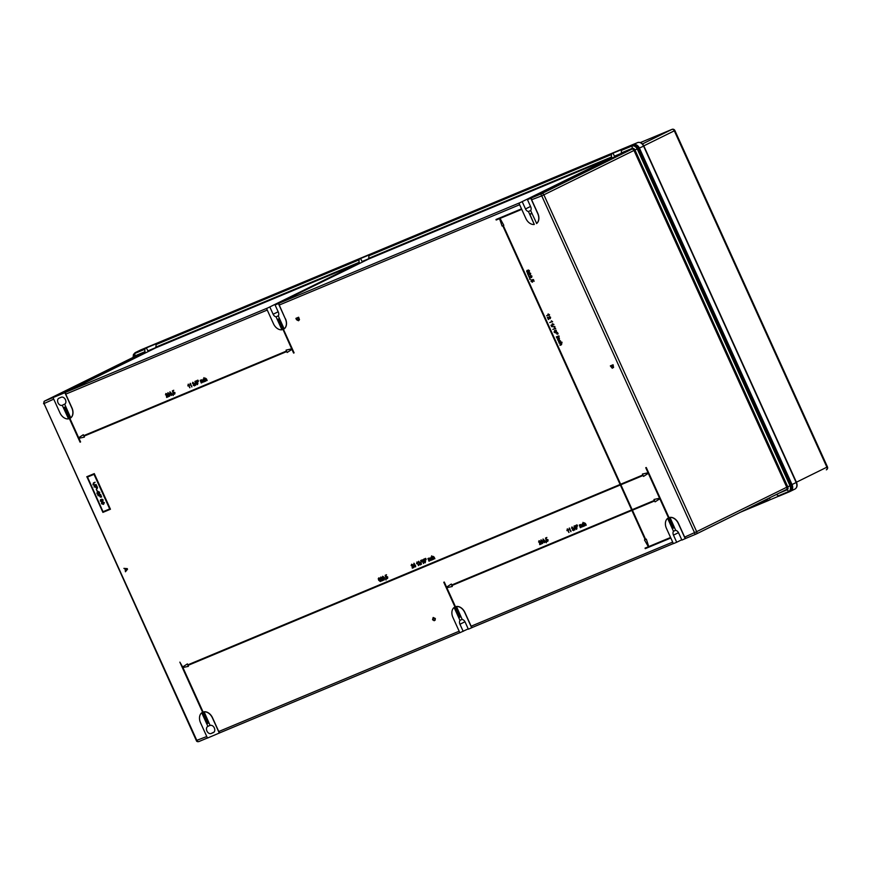 <?xml version="1.0" encoding="UTF-8"?>
<svg xmlns="http://www.w3.org/2000/svg" width="871" height="871" viewBox="0 0 871 871"><rect width="100%" height="100%" fill="white"/><g stroke="black" fill="none" stroke-linecap="round" stroke-linejoin="round"><path stroke-width="1.31" d="M78.934 438.298L80.589 441.945L80.078 442.174L64.323 407.443L78.542 437.83L83.3 434.727L83.725 435.663L286.515 351.046L286.091 350.098L291.698 348.879L278.448 319.287A6.707 4.812 63.7 0 1 277.435 319.483L279.449 318.492M278.306 319.363A6.707 4.812 -116.3 0 0 278.491 319.287A6.707 4.812 -116.3 0 0 278.676 319.2L278.818 319.134A6.707 4.812 63.7 0 1 278.818 319.134L294.104 352.853L293.592 353.071L291.927 349.391L287.169 352.483L286.744 351.546L83.954 436.175L84.378 437.111L84.095 436.11M531.909 213.351A6.707 4.812 63.7 0 1 531.201 213.82A6.707 4.812 63.7 0 1 531.005 213.907A6.707 4.812 63.7 0 1 529.808 214.179L531.822 213.177M165.915 393.496L167.265 394.095L166.992 396.73L168.473 396.653L166.633 397.437L166.209 393.855M167.951 392.647L170.03 394.77L169.605 396.251L168.223 395.521L167.907 392.669L169.889 394.846L169.551 396.272M169.943 391.808L172.023 393.942L171.543 395.445L170.215 394.694L169.899 391.83L171.881 394.008L171.543 395.445M172.785 394.313L173.242 395.543L172.785 394.313M174.788 392.581L174.646 394.138L174.929 392.516L173.285 392.102L174.929 392.516M174.505 394.204L174.962 393.496L174.505 394.204L173.242 393.54L174.461 393.725M173.732 392.124L172.948 392.788L172.382 390.85L173.754 390.273L172.861 391.199L173.144 392.179M173.002 391.133L173.242 391.961M187.831 385.907L188.31 384.144L189.922 387.704L188.19 385.134L187.831 385.907L188.332 385.069M189.824 385.08L190.303 383.316L191.914 386.876L190.183 384.307L189.824 385.08L190.324 384.231M192.829 382.26L194.919 384.351L194.571 385.82M193.482 385.036L194.255 385.472L194.44 384.547L193.471 384.231L192.981 382.696L192.437 383.512L192.785 382.293L194.777 384.416L194.429 385.886L193.166 385.222L194.396 385.407M193.112 382.63L192.927 383.36L192.981 382.696M194.962 381.367L195.703 385.309M195.942 380.954L197.924 383.131L197.445 384.634L196.117 383.882L195.801 381.03L197.782 383.207L197.445 384.634M198.305 380.671L198.229 381.531L197.565 380.289L198.403 381.465M197.673 380.932L197.597 381.803L196.933 380.551L197.771 381.727M200.199 380.322L201.245 382.99M201.647 380.148L201.713 382.794L201.07 380.148M200.526 380.192L202.442 380.083L203.379 382.097L201.506 380.224L201.549 381.193M203.574 379.342L203.476 380.496L204.413 381.226M203.346 380.562L204.271 381.291L204.957 380.344L204.663 381.607L203.019 380.714L203.248 379.005L204.511 379.451L203.411 379.429L203.476 380.496M205.436 378.569L205.491 381.215L203.879 377.655L204.848 378.558M203.879 377.655L204.805 378.82L205.316 378.134L204.935 378.754L205.316 378.134L206.416 378.874L207.156 380.507L205.295 378.645L205.327 379.614M286.091 350.098L291.676 348.846M277.435 319.483L281.932 329.782A8.95 6.413 63.7 0 1 273.494 323.794L266.57 308.53L267.756 307.942L66.076 392.102A1.677 1.165 67.3 0 0 65.728 394.149L71.955 407.878A8.95 6.413 63.7 0 1 70.769 417.884L64.694 404.253M65.39 406.997A6.707 4.812 -116.3 0 0 65.586 406.899A6.707 4.812 -116.3 0 0 65.608 406.888L64.835 407.225L78.673 437.743M83.3 434.727L83.866 435.598L286.505 351.035M539.018 540.706L540.379 541.294L540.107 543.929L541.577 543.863L539.748 544.636L539.312 541.065M541.065 539.846L543.134 541.98L542.655 543.482L541.327 542.731L541.022 539.868L542.992 542.045L542.655 543.482M543.058 539.018L545.126 541.152L544.713 542.622L543.319 541.893L543.014 539.04L544.985 541.218L544.647 542.644M545.888 541.522L546.357 542.753L545.888 541.522M547.892 539.78L547.75 541.337L548.033 539.715L546.4 539.312L548.033 539.715M547.609 541.414L548.077 540.706L547.609 541.414L546.357 540.739L547.565 540.924M546.846 539.334L546.052 539.998L545.496 538.06L546.857 537.472L545.975 538.398L546.259 539.378M546.117 538.343L546.357 539.171M566.923 530.624L567.402 528.849L569.013 532.41L567.282 529.851L566.923 530.624L567.424 529.775M568.915 529.786L569.394 528.022L571.006 531.582L569.275 529.013L568.915 529.786L569.416 528.947M571.92 526.977L574.011 529.056L573.521 530.602L572.258 529.927L573.488 530.112M572.203 527.336L571.528 528.229L572.007 526.933M574.043 526.073L574.795 530.014M574.936 525.714L577.016 527.848L576.591 529.318L575.208 528.599L574.893 525.736L576.874 527.913L576.537 529.339M577.397 525.387L577.31 526.247L576.656 524.995L577.495 526.171M576.765 525.649L576.689 526.509L576.025 525.267L576.863 526.432M579.291 525.028L580.326 527.706M580.739 524.865L580.794 527.51L580.151 524.854M579.618 524.908L581.534 524.788L582.459 526.803L580.598 524.93L580.63 525.91M582.666 524.059L582.568 525.202L583.505 525.932M582.525 524.124L582.427 525.278L583.363 526.008L584.038 525.061L583.559 526.411L582.1 525.431L582.34 523.711L583.592 524.157L582.492 524.135M583.592 524.157L582.481 523.645M584.517 523.286L584.583 525.932L582.96 522.371L583.94 523.264M582.96 522.371L583.886 523.525L584.408 522.84L584.027 523.46L584.408 522.84L585.508 523.58L586.248 525.224L584.376 523.351L584.419 524.32M378.264 578.616L378.885 577.865L378.406 578.54L378.885 577.865L380.05 578.464L378.678 578.573L378.907 579.89L379.321 579.161L380.616 579.988L380.344 581.556L378.667 580.217L378.264 578.616L378.754 577.93L379.604 578.714M379.059 578.279L379.048 579.825L379.462 579.084L380.758 579.923L380.344 581.556M385.559 578.769L386.027 579.999L385.559 578.769M387.562 577.038L387.421 578.594L387.704 576.961L386.278 576.199L387.704 576.961M387.29 578.66L387.747 577.952L387.29 578.66L386.027 577.985L387.236 578.181M386.517 576.58L385.722 577.244L385.167 575.306L386.528 574.729L385.646 575.655L385.929 576.624M385.788 575.589L386.027 576.417M411.722 564.658L411.166 565.595L411.624 564.201L412.93 564.822L412.658 567.467L413.986 567.457L412.299 568.164L411.863 564.593M415.434 565.823L415.347 566.89L414.955 566.019L413.627 566.041L414.084 563.232L415.685 566.749M413.856 563.33L415.619 565.747M426.039 558.888L425.952 559.748L425.298 558.507L426.126 559.683M425.407 559.149L425.32 560.02L424.667 558.768L425.505 559.944M427.922 558.54L428.968 561.207M429.37 558.365L429.436 561.011L428.793 558.365M428.249 558.409L430.165 558.3L431.101 560.314L429.229 558.442L429.272 559.411M431.297 557.56L431.21 558.714L432.136 559.443M431.069 558.779L431.994 559.509L432.68 558.561L432.201 559.922L430.742 558.932L430.971 557.222L432.234 557.669L431.134 557.647L431.21 558.714M431.047 557.19L432.234 557.669M433.159 556.787L433.214 559.432L431.602 555.872L432.582 556.776M431.602 555.872L432.528 557.037L433.039 556.351L432.669 556.972L433.039 556.351L434.139 557.092L434.89 558.725L433.018 556.863L433.061 557.832M433.518 617.931L432.974 619.477L434.215 620.74L432.549 619.717L433.148 617.495L435.348 618.53L435.075 620.283L434.901 618.693L433.268 618.051M295.9 318.372L298.633 317.229L299.482 319.679L298.535 320.757L296.478 319.646L295.9 318.372L298.492 317.294L299.341 319.755L298.535 320.757M127.275 568.632L123.9 568.371L125.119 568.97L125.435 571.768L127.275 568.632L123.9 568.371M86.882 476.698L94.286 473.606L110.443 509.23L102.909 512.388L86.882 476.698M65.216 403.828L62.244 405.287L68.548 418.82L63.529 407.748A6.707 4.812 -116.3 0 0 63.91 407.606L64.323 407.443M206.895 723.79L207.233 723.627A6.707 4.812 63.7 0 0 207.058 723.703A6.707 4.812 63.7 0 0 206.895 723.79L201.734 712.794A8.95 6.413 -116.3 0 0 200.548 722.799L207.472 738.064L220.483 732.544A1.677 1.165 -112.7 0 1 218.763 731.52L459.159 631.214M207.254 723.616L208.735 722.995A6.707 4.812 63.7 0 1 208.964 722.919M203.956 711.868A8.95 6.413 -116.3 0 1 212.393 717.856L212.535 717.78A8.95 6.413 -116.3 0 0 204.097 711.792L210.118 725.456A3.909 2.809 -116.3 0 1 214.288 727.862A3.909 2.809 -116.3 0 1 213.471 732.533A3.909 2.809 -116.3 0 1 213.351 732.587L213.58 732.467M212.535 717.78L218.763 731.52M459.648 617.104A6.707 4.812 -116.3 0 0 458.886 617.637L454.107 607.479A8.95 6.413 -116.3 0 0 452.931 617.485L459.855 632.749L468.217 628.873M460.944 616.722A6.707 4.812 -116.3 0 0 460.095 616.908L459.953 616.973A6.707 4.812 -116.3 0 0 459.583 617.125L443.775 582.264L444.286 582.046L446.583 587.119M451.635 585.04L451.352 584.027L451.635 585.04L631.66 509.916L620.348 484.984L187.951 665.422L188.376 666.359L188.092 665.357M451.777 584.974L631.66 509.905M182.921 667.545L207.723 722.211L207.211 722.44L179.862 662.134L182.67 666.99M187.711 664.911L187.428 663.898L187.711 664.911L620.119 484.472L502.763 225.752L502.077 226.035L499.529 218.632L496.198 220.025L495.969 219.514L521.5 208.855L495.969 219.514M187.853 664.845L620.119 484.461M285.34 318.851L278.415 303.587L275.084 304.981L278.306 312.101A3.909 2.809 63.7 0 1 278.295 315.933L284.153 328.857A8.95 6.413 63.7 0 0 285.34 318.851L279.243 305.046A1.677 1.165 67.3 0 1 279.602 302.999L520.129 202.627L518.942 203.215L521.511 208.866M285.47 318.786A8.95 6.413 63.7 0 1 284.294 328.792L284.153 328.857M279.526 318.666A6.707 4.812 63.7 0 1 278.829 319.134M423.099 559.901L423.72 559.149L423.241 559.835L423.72 559.149L424.885 559.759L423.513 559.868L423.742 561.185L424.155 560.445L425.451 561.283L425.179 562.84L423.491 561.512L423.099 559.901L423.578 559.226L424.438 560.009M423.883 559.574L423.883 561.109L424.297 560.38L425.592 561.218L425.179 562.84M423.883 561.109L424.123 560.467M421.542 561.632L422.01 559.868L423.633 563.428L421.902 560.859L421.542 561.632L422.032 560.793M420.693 560.412L421.433 564.354M418.559 561.316L420.649 563.395L420.366 564.843L418.907 564.266L420.127 564.452M418.853 561.675L418.167 562.568L418.657 561.272M416.556 563.711L417.035 561.947L418.646 565.508L416.915 562.938L416.556 563.711L417.057 562.873M382.707 576.275L384.427 577.582L384.242 579.934L383.109 579.313L384.089 579.498L384.024 577.941L383.643 578.66L382.391 577.821L382.652 576.297L384.285 577.647L384.242 579.934M383.425 579.128L384.209 579.444M384.165 577.876L383.784 578.584L384.165 577.876M380.834 577.549L380.289 578.486L380.801 577.059L382.042 577.713L381.77 580.347L383.24 580.282L381.411 581.055L380.975 577.473M610.342 365.907L613.075 364.753L613.565 367.529L612.607 367.312L612.291 368.237L610.342 365.907L612.934 364.818L613.402 367.616M612.749 367.246L612.433 368.172L612.749 367.246M559.269 343.152L562.067 342.532L560.978 343L561.751 343.577L561.512 344.72L560.086 345.33L561.262 343.664L559.269 343.152M561.12 342.924L561.751 343.577M559.247 340.615L558.877 341.595L559.77 342.51L558.453 341.802L559.03 340.158L560.543 340.92L560.412 342.194L559.106 340.681L558.877 341.595M557.516 339.668L558.91 338.46L556.765 338.024L558.801 337.164L559.4 338.394L559.324 339.418L557.723 340.125L559.04 338.394M558.747 337.73L559.4 338.394M556.417 336.859L558.507 336.522L556.417 336.859M558.67 335.912L559.215 336.228L558.67 335.912M557.494 333.582L558.137 333.854L557.015 334.203L557.494 333.582M557.102 332.711L557.734 332.983L556.623 333.343L557.102 332.711M554.664 330.425L556.155 330.261L556.656 332.352L556.155 330.849L555.099 330.784L555.829 331.513L555.469 332.918L554.076 332.156L554.751 330.392L556.014 330.327L556.525 332.417M555.241 330.719L555.97 331.437L555.469 332.918M659.837 498.767L655.079 501.859L659.837 498.778L673.109 528.022L673.621 527.804L646.26 467.498L645.749 467.727L648.057 472.811L642.45 474.031L648.046 472.779M674.459 527.619A6.707 4.812 -116.3 0 0 673.566 527.826M669.853 517.45A8.95 6.413 -116.3 0 1 678.291 523.438L678.433 523.373A8.95 6.413 -116.3 0 0 669.984 517.385L675.711 530.374A3.909 2.809 -116.3 0 1 678.651 532.976L681.884 540.096L686.381 538.126A1.677 1.165 -112.7 0 1 684.66 537.113L694.514 532.638L541.751 195.866L531.615 199.731L537.853 213.471A8.95 6.413 63.7 0 1 536.667 223.477L530.668 210.619A3.909 2.809 63.7 0 0 530.689 206.786L527.456 199.666L620.958 153.721L621.361 152.904L632.204 148.375L632.096 145.947L621.35 150.422L622.874 149.05L633.457 144.64A5.585 4.007 63.7 0 1 639.456 148.179L792.044 484.548A5.585 4.007 63.7 0 1 790.814 491.102A5.585 4.007 63.7 0 1 790.65 491.179A5.585 4.007 -116.3 0 0 790.814 491.102A5.585 4.007 -116.3 0 0 792.044 484.548L639.456 148.179A5.585 4.007 -116.3 0 0 633.457 144.64L136.475 352.026A5.585 4.007 -116.3 0 0 136.312 352.102A5.585 4.007 63.7 0 1 136.475 352.026L145.228 348.454L144.88 349.249L134.82 353.452L133.132 357.393M678.433 523.373L684.66 537.113M529.808 214.179L534.304 224.468A8.95 6.413 63.7 0 1 525.866 218.479L521.74 209.367L499.9 218.479L503.808 225.306L500.052 218.425M503.275 225.535L620.631 484.243L642.874 474.967L642.45 474.031M526.933 270.413L527.848 272.209L527.859 271.055L528.904 271.545L529.024 270.848L528.185 269.945L529.318 270.718L528.055 272.667L526.705 271.828L526.933 270.413L527.989 272.133M527.859 271.055L529.045 271.48M528.185 269.945L529.459 270.641L529.263 271.926M528.523 271.665L528.185 272.59L528.523 271.665M528.251 273.908L528.49 275.682L527.434 273.352L530.276 274.332M527.434 273.352L530.134 274.398L529.318 272.623L530.7 273.396L530.352 274.855L528.033 273.799L528.828 275.541M529.492 276.651L529.731 278.426L528.675 276.096L531.517 277.076M528.675 276.096L531.375 277.141L530.559 275.367L531.952 276.129L531.593 277.599L529.274 276.543L530.069 278.285M529.666 279.319L530.308 279.308M531.277 280.005L531.354 281.289L532.279 281.758L531.833 279.831L533.324 279.635L534.097 281.333L532.41 280.255L532.508 282.204L531.049 281.42L531.277 280.005L532.421 281.692M531.833 279.831L533.466 279.569L534.097 281.333M532.551 280.179L532.508 282.204M546.64 315.694L548.654 314.845L548.349 313.985L549.579 314.997L546.64 315.694L548.643 314.845M548.142 317.752L548.382 319.526L547.326 317.196L550.167 318.176M547.326 317.196L550.026 318.242L549.198 316.467L550.592 317.229L550.276 318.677L547.924 317.643L548.708 319.385M552.552 321.551L549.743 322.542L551.757 321.693L551.452 320.833L552.541 321.911M550.995 325.275L553.009 324.437L552.388 323.707L553.923 324.589L551.201 325.732L552.998 324.426M551.746 326.581L554.969 326.886L551.746 326.581M555.654 328.4L552.856 329.39L554.86 328.541L554.566 327.692L555.654 328.77M93.861 483.329L93.426 484.505L96.213 485.016L94.721 485.637L92.968 484.755L93.48 482.893L95.102 482.207L93.578 483.459M93.415 482.926L95.102 482.207M93.992 486.922L96.725 485.768L97.53 487.618L97.084 488.773L95.287 486.976L93.992 486.922L96.583 485.844L97.04 488.794M103.181 511.658L109.702 508.936L103.039 511.723L87.492 477.058M101.493 502.883L102.397 502.099L104.226 502.687L103.431 504.374L101.602 503.786L101.493 502.883L102.538 502.023L101.635 502.817L102.538 502.023L104.368 502.621L103.573 504.309M100.579 499.595L101.482 501.391L101.493 500.237L102.582 500.705L101.82 499.127L102.963 499.9L101.689 501.848L100.35 501.01L100.579 499.595L101.624 501.326M101.493 500.237L102.68 500.662M101.82 499.127L103.105 499.823L102.898 501.119M102.168 500.847L101.831 501.783L102.168 500.847M100.383 497.178L99.359 495.708L97.966 495.686L100.698 494.543L101.341 497.101L100.492 495.229L99.664 495.577L100.383 497.178L99.806 495.523M97.813 491.56L97.356 493.258L98.085 494.162L98.445 492.877L99.109 494.336L98.009 494.804L96.942 493.498L97.432 491.135L99.719 492.278L99.468 494.118L99.272 492.463L97.585 491.669M96.267 489.546L97.16 490.743L96.267 489.546M460.095 616.908L446.834 587.675M456.328 606.554A8.95 6.413 -116.3 0 1 464.766 612.542L464.907 612.476A8.95 6.413 -116.3 0 0 456.469 606.477L462.196 619.466A3.909 2.809 -116.3 0 1 465.136 622.068L468.358 629.2L472.855 627.229A1.677 1.165 -112.7 0 1 471.146 626.205L672.673 542.11M464.907 612.476L471.146 626.205M648.372 546.759L645.041 548.142L648.372 546.748L644.464 539.922L645.15 539.639L631.889 510.417L451.864 585.552L452.289 586.488L452.005 585.486M644.464 539.922L645.15 539.639M675.646 530.232L673.49 531.299L667.632 518.376A8.95 6.413 -116.3 0 0 666.446 528.381L670.583 537.494L648.743 546.596L646.336 539.138L645.661 539.421L632.411 510.21M648.884 546.531L670.572 537.483M673.196 527.989A6.707 4.812 -116.3 0 0 672.412 528.534L667.632 518.376M673.49 531.299A3.909 2.809 -116.3 0 0 673.468 535.132L676.702 542.263L673.37 543.646L670.812 537.995L645.28 548.654L645.041 548.142M536.525 223.542A8.95 6.413 63.7 0 0 537.712 213.537L530.787 198.272L531.974 197.684A1.677 1.165 67.3 0 0 531.615 199.731M220.505 732.533A1.677 1.165 -112.7 0 1 220.461 732.555L459.823 632.673L220.505 732.533M676.702 542.263L681.732 539.77M472.888 627.218A1.677 1.165 -112.7 0 1 472.833 627.24L673.337 543.569L472.888 627.218M368.966 255.736L369.369 254.92L611.812 153.753L611.464 154.548L368.966 255.736L368.585 259.035L275.084 304.981M278.415 303.587L279.602 302.999M518.942 203.215L611.333 157.738L611.464 154.548M530.787 198.272L527.456 199.666M611.812 153.753L369.369 254.92M621.35 150.422L621.361 152.904M359.429 259.068L359.081 259.863L156.138 344.557L157.673 343.174L360.561 258.513L156.54 343.729M266.57 308.53L358.95 263.053L359.081 259.863M156.138 344.557L155.757 347.845L75.668 387.345L64.661 391.939L144.749 352.439L144.88 349.249M788.68 491.527L788.821 491.462C790.509 490.362 790.912 488.457 790.019 485.757L791.02 485.354C791.989 488.326 791.554 490.427 789.703 491.647L789.518 491.734A1.121 0.784 67.3 0 1 788.68 491.527L778.086 495.947L778.946 496.143L776.399 494.478M740.426 512.224L778.609 496.198M136.148 352.178A5.585 4.007 63.7 0 1 136.312 352.102L135.343 352.581A1.121 0.784 -112.7 0 0 134.961 353.386M148.244 351.546L146.361 347.899L140.612 349.979A5.585 4.007 -116.3 0 0 140.449 350.055A5.585 4.007 -116.3 0 0 140.296 350.142M362.401 262.084L360.561 258.513M614.784 156.769L612.944 153.198M769.42 497.918L770.138 499.736M767.188 499.029L768.2 500.074L747.808 508.577M631.943 146.001A1.121 0.784 -112.7 0 1 632.324 145.196L632.509 145.119C634.698 144.662 636.603 145.784 638.203 148.484L790.912 485.103L796.181 482.501L643.604 146.143L637.256 148.995C635.797 146.524 634.077 145.511 632.096 145.947A1.121 0.795 -108.5 0 1 632.509 145.119M696.288 533.988L786.263 489.611A2.014 1.437 -116.3 0 0 786.317 489.589A1.121 0.784 -112.7 0 1 787.101 489.829L788.821 491.462A1.121 0.806 63.3 0 0 789.703 491.647L789.518 491.734A1.121 0.784 67.3 0 0 789.518 491.734L794.962 489.056A5.585 4.007 -116.3 0 0 796.181 482.501L643.604 146.143A5.585 4.007 -116.3 0 0 637.594 142.594L140.612 349.979A1.121 0.784 -112.7 0 1 140.677 349.957L136.312 352.102M789.703 491.647L778.914 496.165M145.228 348.454L146.361 347.899M70.627 417.96A8.95 6.413 63.7 0 0 71.814 407.955L64.89 392.69L44.465 401.117L134.559 356.685A2.014 1.437 -116.3 0 0 134.504 356.718A2.014 1.437 -116.3 0 0 134.439 356.751M64.89 392.69L66.076 392.102M672.412 528.534L674.187 527.663M63.529 407.748L65.543 406.746M458.886 617.637L460.661 616.755M530.809 210.39L528.447 211.544A3.909 2.809 63.7 0 1 525.507 208.953L522.273 201.822M528.447 211.544L534.304 224.468M210.063 725.325L207.897 726.381A3.909 2.809 -116.3 0 0 207.788 726.436A3.909 2.809 -116.3 0 0 206.96 731.107A3.909 2.809 -116.3 0 0 211.13 733.513L213.351 732.587M207.897 726.381L201.734 712.794M62.244 405.287A3.909 2.809 63.7 0 1 58.074 402.892A3.909 2.809 63.7 0 1 58.901 398.221A3.909 2.809 63.7 0 1 59.01 398.167L61.231 397.241A3.909 2.809 63.7 0 1 65.401 399.637A3.909 2.809 63.7 0 1 64.585 404.307A3.909 2.809 63.7 0 1 64.465 404.362M278.426 315.705L276.074 316.859A3.909 2.809 63.7 0 1 273.135 314.257L269.901 307.136M276.074 316.859L281.932 329.782M454.107 607.479L459.975 620.402L462.131 619.335M459.975 620.402A3.909 2.809 -116.3 0 0 459.953 624.235L463.187 631.355M212.393 717.856L219.318 733.121M678.291 523.438L685.216 538.703M179.862 662.134L182.54 667.066L187.287 663.974M188.376 666.359L182.768 667.578L207.581 722.288M443.775 582.264L446.453 587.196L451.211 584.103M459.953 616.973L446.681 587.707L452.289 586.488M648.743 546.596L646.336 539.138M655.079 501.859L654.654 500.923L632.259 510.264L645.52 539.487L646.195 539.203M673.479 527.87L645.749 467.727M503.808 225.306L503.133 225.589L620.49 484.32L642.874 474.978M653.99 499.475L654.426 500.411L632.03 509.764L620.718 484.82L643.114 475.479L643.538 476.415L648.296 473.323L659.597 498.256L653.99 499.475L659.587 498.223M464.766 612.542L471.69 627.806M68.417 418.886A8.95 6.413 63.7 0 1 59.968 412.898L53.044 397.633M648.296 473.334L643.538 476.415M620.871 484.766L632.172 509.687L654.415 500.411M110.301 509.295L94.286 473.606M86.752 476.764L94.144 473.682M103.039 511.723L87.35 477.123L94.014 474.336L109.702 508.947M80.448 442.022L78.771 438.331L84.378 437.111M291.927 349.391L287.169 352.483M293.963 352.918L278.676 319.2M528.381 271.73L528.055 272.667M529.024 270.848L528.947 271.523M528.022 271.338L527.902 272.177M529.318 272.623L530.7 273.396M530.57 273.461L530.352 274.855M530.265 273.581L530.178 274.376M530.559 275.367L531.952 276.129M531.811 276.205L531.593 277.599M531.506 276.314L531.419 277.12M532.519 280.81L532.366 281.714M547.903 314.181L549.449 314.703M549.198 316.467L550.592 317.229M550.45 317.305L550.232 318.699M550.145 317.414L550.069 318.22M551.321 320.909L552.41 321.617M549.743 322.542L551.768 321.693M552.258 323.772L553.793 324.295M551.615 326.647L554.794 326.505M554.424 327.757L555.513 328.476M552.856 329.39L554.871 328.541M554.609 330.991L554.359 332.003L555.252 332.461L555.48 331.513L554.609 330.991L554.359 332.003L555.393 332.395M555.328 332.428L555.48 331.513M554.74 330.926L554.489 331.927M556.961 332.776L557.527 332.537M557.353 333.647L557.93 333.397M556.275 336.925L558.3 336.064M558.91 338.46L558.79 339.124M559.258 338.471L558.877 339.636M556.765 338.024L558.801 337.164M559.106 340.681L558.736 341.661L559.596 342.042M558.942 340.202L560.543 340.92M560.401 340.986L560.271 342.259M559.879 344.872L561.262 343.664M561.61 343.642L561.272 344.829M559.128 343.228L561.86 342.074M102.604 502.556L101.907 503.656L103.224 503.917L103.921 502.807L102.408 502.643M102.745 502.48L102.038 503.59L103.42 503.83M102.027 500.912L101.689 501.848M102.538 500.727L102.669 500.03M101.667 500.52L101.537 501.358M97.966 495.686L100.698 494.543M100.557 494.608L101.635 496.982M97.672 491.625L97.214 493.334L98.085 494.162M97.487 491.102L99.719 492.278M99.577 492.355L99.468 494.118M98.303 492.942L98.967 494.401M96.42 489.491L97.019 490.819M95.581 486.856L96.801 488.304L96.518 486.464L95.581 486.856M95.723 486.791L96.942 488.228M93.72 483.394L93.284 484.57L94.645 485.06M94.514 485.125L96.126 484.45M125.435 571.768L127.525 569.198M127.384 569.264L127.133 568.698M126.959 569.111L126.045 570.222L125.489 569.003L126.959 569.111M126.153 570.08L125.664 569.013M612.073 365.776L613.14 367.127L612.868 365.45L612.073 365.776M613.195 367.105L613.173 366.125M612.607 367.312L612.465 368.15M610.876 366.277L612.063 367.736L611.769 365.907L610.876 366.277M612.117 367.714L612.128 366.691M612.215 365.722L613.282 367.061M611.017 366.223L612.204 367.671M296.575 318.688L298.318 320.245L298.96 319.254L298.415 317.926L296.423 318.753L297.327 320.256L298.415 320.201M433.388 618.007L432.974 619.477M432.833 619.542L434.074 620.206M433.192 617.474L435.348 618.53M435.206 618.595L435.075 620.283M433.018 556.863L433.551 559.302M432.528 557.037L432.909 556.417L433.998 557.157L434.749 558.801M432.68 558.561L432.049 559.487M432.539 558.638L432.201 559.922M429.229 558.442L429.762 560.88M428.75 558.638L429.142 557.984L430.383 558.714M430.241 558.79L430.96 560.38M424.994 558.627L425.266 559.226M425.625 558.365L425.897 558.964M423.742 561.185L424.297 560.38M424.253 560.902L424.046 561.86L424.972 562.448L425.124 561.436L424.253 560.902L424.046 561.86L425.113 562.372M425.026 562.416L425.124 561.436M424.395 560.826L424.188 561.784M421.869 559.933L423.491 563.493M418.603 561.294L420.649 563.395M420.508 563.461L420.16 564.941M418.711 561.741L419.093 562.84L419.332 562.089M419.387 563.134L420.051 564.495M419.212 564.081L419.985 564.528L420.181 563.602M416.893 562.013L418.505 565.573M414.03 565.867L414.748 565.573L414.171 564.288L414.03 565.867L414.748 565.562M414.28 564.528L414.171 565.802M411.624 564.201L412.789 564.898L412.658 567.467M412.516 567.533L413.921 566.934M385.167 575.306L386.528 574.729M386.376 576.646L387.16 578.213M386.332 577.811L387.105 578.246L387.247 577.201M385.418 578.834L386.103 579.084M385.962 579.161L386.027 579.999M384.024 577.941L383.643 578.66M383.719 577.255L382.881 576.689L382.739 577.702L383.567 578.202L383.719 577.255L383.621 578.17M382.881 576.689L382.739 577.702L383.697 578.137M383.022 576.624L382.87 577.636M380.736 577.092L381.901 577.789L381.77 580.347M381.629 580.424L383.033 579.825M379.418 579.607L379.212 580.565L380.137 581.153L380.289 580.14L379.418 579.607L379.212 580.565L380.279 581.088M380.192 581.131L380.289 580.14M379.56 579.542L379.353 580.5M584.376 523.351L584.909 525.79M583.886 523.525L584.267 522.905L585.366 523.645L586.107 525.289M584.038 525.061L583.418 525.975M583.897 525.126L583.559 526.411M580.598 524.93L581.131 527.369M580.108 525.126L580.5 524.484L581.741 525.213M581.599 525.278L582.318 526.868M576.352 525.126L576.624 525.714M576.983 524.865L577.255 525.453M575.078 526.149L575.677 527.075M575.6 527.118L575.709 526.487M575.72 527.565L575.535 528.447L576.352 528.926L575.72 527.565L575.535 528.447L576.493 528.86M576.417 528.893L576.537 528.044M575.219 526.073L575.045 526.737M575.862 527.499L575.677 528.381M571.953 526.955L574.011 529.056M573.869 529.122L573.521 530.602M572.062 527.401L572.454 528.501L572.693 527.75M572.748 528.795L573.412 530.156M572.574 529.742L573.347 530.189L573.532 529.263M569.253 528.087L570.864 531.648M567.261 528.926L568.872 532.486M545.496 538.06L546.857 537.472M546.705 539.399L547.489 540.967M546.661 540.553L547.434 541L547.576 539.955M545.747 541.588L546.433 541.838M546.291 541.904L546.357 542.753M543.199 539.454L543.798 540.379M543.711 540.423L543.831 539.791M543.831 540.869L543.656 541.751L544.462 542.23L544.658 541.348L543.831 540.869L543.656 541.751L544.604 542.165M544.527 542.198L544.658 541.348M543.341 539.378L543.166 540.031M543.972 540.804L543.787 541.686M541.207 540.281L541.806 541.218M541.718 541.261L541.838 540.63M541.838 541.697L541.664 542.579L542.47 543.069L542.666 542.176L541.838 541.697L541.664 542.579L542.611 542.992M542.535 543.036L542.666 542.176M541.348 540.216L541.174 540.869M541.98 541.631L541.795 542.513M539.171 541.131L538.616 542.067L538.997 540.717L540.238 541.37L540.107 543.929M539.966 544.005L541.37 543.406M205.295 378.645L205.828 381.084M204.805 378.82L205.175 378.199L206.275 378.939L207.026 380.583M204.957 380.344L204.326 381.269M203.346 378.961L204.511 379.451M204.816 380.42L204.467 381.705M201.506 380.224L202.039 382.663M201.027 380.42L201.419 379.767L202.649 380.496M202.518 380.573L203.237 382.162M197.271 380.409L197.543 381.008M197.902 380.148L198.163 380.747M195.997 381.433L196.596 382.369M196.508 382.413L196.628 381.781M196.628 382.859L196.443 383.741L197.26 384.22L196.628 382.859L196.443 383.741L197.401 384.155M197.325 384.187L197.445 383.338M196.138 381.367L195.953 382.021M196.77 382.783L196.585 383.665M193.602 383.044L193.406 383.773M194.44 384.547L194.32 385.439M190.161 383.382L191.783 386.942M188.169 384.209L189.791 387.769M172.382 390.85L173.754 390.273M173.601 392.19L174.374 393.768M173.558 393.354L174.32 393.79L174.461 392.745M172.643 394.389L173.318 394.639M173.177 394.705L173.242 395.543M170.095 392.244L170.694 393.18M170.607 393.224L170.716 392.592M170.727 393.659L170.542 394.541L171.358 395.031L170.727 393.659L170.542 394.541L171.5 394.955M171.424 394.999L171.543 394.149M170.226 392.179L170.052 392.832M170.868 393.594L170.683 394.476M168.103 393.071L168.702 394.008M168.615 394.051L168.724 393.42M168.734 394.498L168.549 395.38L169.366 395.859L168.734 394.498L168.549 395.38L169.507 395.793M169.431 395.826L169.551 394.977M168.234 393.006L168.059 393.659M168.876 394.421L168.691 395.303M166.067 393.921L165.512 394.857L165.882 393.507L167.134 394.16L166.992 396.73M166.862 396.795L168.266 396.196M621.284 153.35L615.22 155.876L615.47 156.421M156.072 347.475L147.896 350.882L149.54 350.915M368.901 258.665L362.848 261.191L363.098 261.736M148.026 351.144A8.95 6.413 63.7 0 1 148.843 351.253M267.255 310.043L65.728 394.149M53.741 399.147L44.029 403.556L196.792 740.328L206.775 736.528M519.628 204.729L279.243 305.046M531.974 197.684L541.74 193.612L631.834 149.181L620.958 153.721M541.392 195.648A1.677 1.165 -112.7 0 1 541.74 193.612A2.014 1.437 63.7 0 1 543.907 194.886L696.669 531.658L786.763 487.227L634.001 150.454L541.751 195.866M196.792 740.328L196.313 740.502C196.574 741.504 197.423 741.863 198.849 741.569L207.44 737.987L198.893 741.548A1.677 1.165 -112.7 0 1 197.151 740.546M611.333 157.738L368.585 259.035M368.988 258.219L611.682 156.943M621.752 149.605L637.594 142.594A1.121 0.784 -112.7 0 1 637.67 142.561M638.203 148.484L634.97 150.008A2.569 1.84 63.7 0 0 632.204 148.375A1.121 0.784 -112.7 0 1 631.834 149.181A2.014 1.437 -116.3 0 1 634.001 150.454L634.97 150.008L787.743 486.769A2.569 1.84 63.7 0 1 787.101 489.829L778.924 493.236M156.149 347.028L359.309 262.258M358.95 263.053L155.757 347.845M789.453 491.756L778.946 496.143M768.941 500.324L740.437 512.213M790.65 491.179L789.834 491.582M696.081 534.086L686.402 538.115M134.08 356.925A2.569 1.84 63.7 0 1 134.929 355.88L134.82 353.452A1.121 0.751 -116.6 0 1 135.157 352.668L133.415 354.541L133.078 357.415M789.932 485.55L637.354 149.191M694.514 532.638L696.669 531.658A2.014 1.437 63.7 0 1 696.234 534.021L786.317 489.589A2.014 1.437 -116.3 0 0 786.763 487.227L791.02 485.354M144.749 352.439L134.559 356.685A1.121 0.784 -112.7 0 0 134.929 355.88L145.098 351.644M686.359 538.136L696.234 534.021A2.014 1.437 63.7 0 1 696.169 534.043A1.677 1.165 -112.7 0 1 694.427 533.03M134.504 356.718L44.41 401.15A2.014 1.437 63.7 0 1 44.465 401.117A1.677 1.165 -112.7 0 0 44.116 403.164M44.029 403.556L196.313 740.502M63.91 407.606L65.565 406.79M525.507 208.953L530.537 206.46M211.13 733.513L214.103 732.043M273.135 314.257L278.165 311.774M673.468 535.132L678.498 532.66M459.953 624.235L464.972 621.752M640.348 142.713A5.03 3.604 63.7 0 1 643.843 145.99L796.464 482.349C797.64 485.354 797.139 487.597 794.962 489.056A5.585 4.007 -116.3 0 1 794.788 489.132L790.977 491.015M643.821 145.86L674.317 130.824L826.895 467.183L827.45 466.878A2.232 2.232 0 0 1 826.405 469.807A2.232 1.6 -116.3 0 1 826.339 469.839L826.405 469.807A2.232 1.6 -116.3 0 0 826.895 467.183L796.41 482.218M827.45 466.878L674.873 130.519L674.317 130.824A2.232 1.6 -116.3 0 0 671.911 129.409L642.471 143.922M671.911 129.409L640.392 142.561L671.977 129.376A2.232 1.557 67.3 0 0 671.911 129.409M643.843 145.99L643.887 145.98C642.341 143.029 640.25 141.897 637.626 142.583L140.645 349.968M44.41 401.15L43.55 403.73M674.873 130.519A2.232 2.232 0 0 0 671.977 129.376"/></g></svg>
